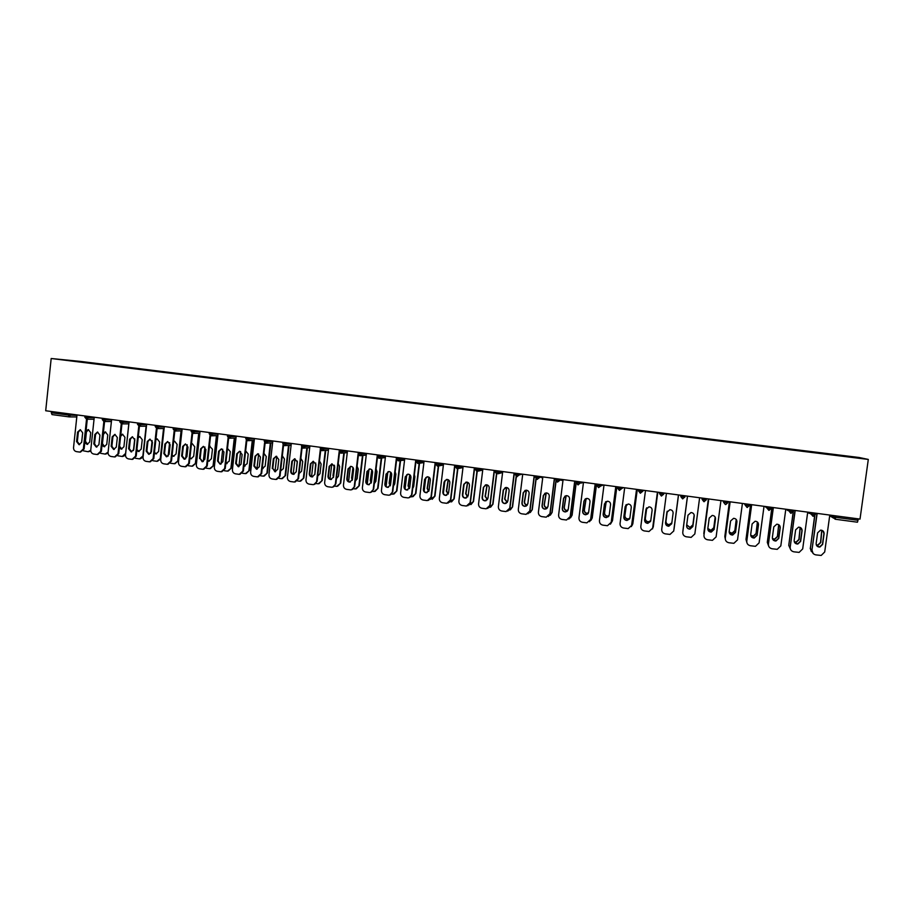 <?xml version="1.0" encoding="UTF-8"?>
<svg xmlns="http://www.w3.org/2000/svg" width="914" height="914" viewBox="0 0 914 914"><rect width="100%" height="100%" fill="white"/><g stroke="black" fill="none" stroke-linecap="round" stroke-linejoin="round"><path stroke-width="1.37" d="M859.057 457.48L80.935 361.464L51.184 358.505L868.3 459.434L859.057 457.48M75.199 361.224L98.986 364.206M75.119 360.973L93.148 363.441M101.922 364.572L93.171 363.166M102.082 364.298L110.171 365.543M119.049 366.685L110.206 365.269M119.208 366.411L127.309 367.668M136.289 368.81L127.332 367.382M136.449 368.536L144.538 369.793M153.632 370.958L144.572 369.507M153.78 370.684L161.881 371.952M171.078 373.106L161.915 371.644M171.226 372.832L179.327 374.112M188.638 375.277L179.361 373.803M188.787 375.003L196.887 376.294M206.301 377.459L196.921 375.962M206.45 377.185L214.55 378.476M224.079 379.653L214.584 378.145M224.216 379.379L232.327 380.67M241.97 381.858L232.362 380.338M242.107 381.584L250.208 382.875M259.964 384.086L250.242 382.543M260.102 383.8L268.202 385.102M278.096 386.279L268.248 384.771M278.21 386.039L286.31 387.342M296.319 388.53L286.356 387.01M296.433 388.29L304.545 389.593M314.667 390.804L304.579 389.25M314.77 390.552L322.882 391.855M333.119 393.077L322.916 391.523M333.222 392.826L341.333 394.128M351.696 395.374L341.379 393.797M351.799 395.122L359.91 396.425M370.387 397.681L359.945 396.093M370.49 397.43L378.602 398.733M389.204 400.001L378.636 398.39M389.295 399.749L397.407 401.052M408.135 402.343L397.453 400.72M408.227 402.091L416.338 403.394M427.192 404.696L416.384 403.051M427.284 404.434L435.395 405.747M446.375 407.061L435.43 405.405M446.455 406.81L454.566 408.112M465.672 409.449L454.612 407.77M465.752 409.186L473.875 410.5M485.106 411.848L473.909 410.158M485.185 411.586L493.297 412.899M504.665 414.259L493.343 412.557M504.734 413.996L512.845 415.31M524.35 416.693L512.891 414.967M524.419 416.43L532.531 417.744M544.161 419.138L532.565 417.39M544.23 418.875L552.342 420.189M564.109 421.594L552.376 419.834M564.167 421.331L572.278 422.645M584.183 424.073L572.324 422.302M584.24 423.81L592.352 425.124M604.394 426.575L592.398 424.782M604.44 426.301L612.551 427.626M624.73 429.089L612.597 427.272M624.788 428.815L632.888 430.14M645.215 431.614L632.934 429.786M645.261 431.339L653.361 432.665M665.826 434.161L653.407 432.311M665.872 433.887L673.972 435.213M686.585 436.721L674.018 434.858M686.62 436.446L728.401 441.93M728.549 441.622L749.526 444.535M749.731 444.238L770.788 447.163M771.05 446.866L792.187 449.802M792.518 449.517L813.746 452.464M814.123 452.19L835.442 455.149M835.887 454.875L860.428 458.188L816.396 452.796M98.975 364.16L816.408 452.75M835.876 515.884L835.682 517.324L857.995 520.294L858.2 518.855M857.995 520.294L857.458 522.202L835.168 519.221L833.305 516.878L833.477 515.565M868.3 459.434L860.017 519.095L45.7 410.752L51.184 358.505M51.447 411.517L51.31 412.774L68.447 415.059L68.573 413.791M69.041 416.864L51.995 414.59L51.31 412.774M822.908 530.851L823.925 533.57L822.463 544.23L819.687 546.892L816.956 546.024M813.083 553.404L811.952 550.057L817.173 513.394M816.979 513.371L811.952 550.057M829.786 515.073L824.702 551.987L821.183 555.449L815.802 554.878C813.266 554.272 812.043 552.73 812.123 550.239M816.145 543.51L817.607 532.839L820.532 530.154C822.897 530.269 824.097 531.457 824.108 533.73L822.646 544.401L819.869 547.063C817.424 547.029 816.179 545.852 816.145 543.51M816.316 545.007L817.996 545.212L820.726 542.596L821.869 530.303M814.854 515.507L810.364 548.343L812.317 552.319M814.648 515.725L810.364 548.343M816.271 544.881L817.813 545.041L820.544 542.425L821.743 530.269M811.301 551.462L810.204 548.172M801.098 528.041L801.932 530.577L800.481 541.202L797.682 543.864L794.814 542.79M795.031 510.446L790.187 547.189L795.191 510.469M807.713 512.137L802.686 548.926L799.122 552.387L793.843 551.816C791.33 551.211 790.107 549.668 790.187 547.189M794.175 540.482L795.626 529.846L798.573 527.161C800.904 527.298 802.069 528.486 802.092 530.726L800.641 541.374L797.831 544.036C795.431 543.967 794.209 542.79 794.175 540.482M779.459 525.299L780.099 527.607L778.659 538.197L775.837 540.848L772.821 539.523M773.233 507.556L768.411 544.161L773.358 507.567M785.8 509.224L780.819 545.887L777.22 549.337L772.044 548.766C769.542 548.172 768.331 546.641 768.411 544.161M772.364 537.478L773.804 526.875L776.763 524.202C779.059 524.35 780.213 525.539 780.225 527.755L778.785 538.357L775.952 541.019C773.587 540.928 772.399 539.751 772.364 537.478M757.992 522.671L756.986 535.216L754.141 537.866L750.965 536.187M751.582 504.665L746.784 541.157L751.674 504.688M764.024 506.322L759.1 542.87L755.467 546.321L750.383 545.738C747.903 545.144 746.704 543.624 746.784 541.157M750.702 534.484L752.119 523.928L755.101 521.254C757.363 521.426 758.494 522.602 758.494 524.796L757.078 535.364L754.221 538.026C751.902 537.912 750.725 536.735 750.702 534.484M736.661 520.157L735.462 532.245L732.605 534.896L729.292 532.782M730.08 501.809L725.293 538.175L730.149 501.82M742.408 503.454L737.529 539.877L733.873 543.316L728.881 542.745C726.413 542.151 725.225 540.631 725.293 538.175M729.189 531.525L730.594 520.991L733.588 518.329C735.804 518.512 736.924 519.689 736.924 521.86L735.519 532.394L732.651 535.044C730.366 534.918 729.212 533.742 729.189 531.525M715.434 517.792L714.085 529.297L711.206 531.937L707.824 529.309M708.727 498.964L703.963 535.204L708.761 498.975M720.94 500.598L716.119 536.895L712.44 540.334L707.527 539.763C705.071 539.169 703.894 537.649 703.963 535.204M707.824 528.578L709.218 518.089L712.212 515.427C714.405 515.622 715.502 516.798 715.502 518.946L714.108 529.446L711.241 532.085C708.978 531.948 707.847 530.783 707.824 528.578L710.978 530.486L713.811 527.881L715.205 517.175M794.3 541.842L796.288 542.231L799.053 539.614L800.23 527.458M793.535 510.252L788.759 545.35L790.404 549.108M793.386 510.229L788.759 545.35M794.266 541.739L796.14 542.071L798.905 539.443L800.127 527.412M772.433 538.643L774.729 539.271L777.517 536.644L778.751 524.705M772.033 507.396L767.303 542.368L768.525 545.772M771.907 507.373L767.303 542.368M772.41 538.54L774.615 539.111L777.403 536.495L778.671 524.659M750.714 535.364L753.33 536.324L756.141 533.707L757.443 522.054M750.68 504.551L745.995 539.42L746.807 542.356M750.588 504.539L745.995 539.42M750.702 535.273L753.25 536.164L756.049 533.559L757.386 522.008M729.166 532.017L732.08 533.399L734.902 530.783L736.284 519.54M729.463 501.729L724.825 536.484L725.27 538.849M729.406 501.717L724.825 536.484M729.166 531.937L732.023 533.239L734.845 530.634L736.227 519.483M708.396 498.918L703.951 535.25M708.361 498.918L703.803 533.559M707.836 528.509L710.943 530.337L713.777 527.732L715.171 517.118M694.252 515.553L692.846 526.373L689.967 529.012C687.888 528.898 686.757 527.824 686.597 525.779M687.522 496.142L682.769 532.268L687.522 496.142M699.621 497.753L694.846 533.936L691.155 537.375L686.311 536.792C683.878 536.21 682.701 534.701 682.769 532.268M686.608 525.653L687.991 515.199L690.984 512.548C693.143 512.754 694.229 513.919 694.229 516.044L692.846 526.521L689.967 529.149C687.739 529 686.62 527.835 686.608 525.653M686.7 524.922L690.013 527.595L692.858 525.002L694.183 514.97M682.929 530.668L687.465 496.142L682.895 531.297M686.722 524.819L690.013 527.458L692.858 524.865L694.172 514.925M671.71 523.768L668.877 526.098C666.683 525.927 665.586 524.762 665.575 522.614L667.014 511.806M666.432 493.343L661.725 529.332C661.656 531.765 662.833 533.273 665.243 533.856L670.008 534.427L673.721 531L678.451 494.942L673.698 531.114M665.529 522.751L666.9 512.32L669.893 509.681C672.03 509.898 673.104 511.063 673.104 513.165L671.733 523.608L668.842 526.236C666.649 526.064 665.541 524.91 665.529 522.751L665.575 522.614M667.243 511.257L665.94 521.3C665.94 523.425 667.037 524.567 669.197 524.727L671.824 522.945M673.835 530.131L678.531 494.954L673.995 529.423M667.277 511.212L665.975 521.163C665.986 523.288 667.071 524.43 669.231 524.59L671.836 522.842M650.574 521.437L647.923 523.208C645.764 523.025 644.678 521.871 644.667 519.735L646.324 508.367M657.452 492.143L652.539 528.898M657.417 492.143L652.733 528.086L649.02 531.502L644.324 530.931C641.925 530.349 640.76 528.852 640.828 526.43L645.49 490.555M644.599 519.86L645.958 509.475L648.951 506.836C651.065 507.064 652.116 508.218 652.116 510.309L650.757 520.717L647.866 523.345C645.695 523.162 644.61 521.997 644.599 519.86L644.667 519.735M646.712 507.841L645.307 518.455C645.318 520.557 646.381 521.7 648.517 521.883L650.757 520.752M652.722 528.166L657.829 492.2M657.794 492.189L653.316 526.555M646.758 507.796L645.364 518.329C645.375 520.432 646.449 521.574 648.586 521.745L650.768 520.672M653.373 526.418L653.122 527.355M629.506 519.038L627.118 520.329C624.982 520.135 623.908 518.992 623.908 516.867L625.85 505.076M636.59 489.367L631.425 526.601M636.532 489.367L631.894 525.196L628.169 528.6L623.542 528.029C621.154 527.458 620 525.961 620.058 523.551L624.673 487.779M623.816 517.004L625.153 506.642L628.146 504.014C630.237 504.242 631.277 505.396 631.266 507.476L629.929 517.838L627.027 520.466C624.89 520.272 623.816 519.118 623.816 517.004L623.908 516.867M626.364 504.597L624.81 515.633C624.822 517.724 625.873 518.866 627.987 519.049L629.826 518.341M631.734 525.87L632.854 523.573L637.275 489.458M637.207 489.447L632.774 523.711M626.421 504.551L624.902 515.507C624.913 517.598 625.964 518.729 628.067 518.923L629.849 518.261M632.854 523.573L632.305 525.104M608.553 516.536L606.462 517.473C604.348 517.278 603.286 516.124 603.286 514.034L605.502 501.946M615.876 486.614L611.295 522.18L610.403 524.202M615.785 486.602L611.192 522.317L607.467 525.71L602.897 525.15C600.521 524.579 599.378 523.082 599.435 520.683L604.005 485.037M603.16 514.148L604.485 503.831L607.479 501.203C609.547 501.443 610.575 502.597 610.563 504.654L609.238 514.993L606.336 517.61C604.223 517.404 603.171 516.25 603.16 514.148L603.286 514.034M606.165 501.512L604.451 512.834C604.462 514.902 605.502 516.044 607.582 516.239L608.998 515.827M610.86 523.459L612.471 520.74L616.847 486.739M616.756 486.728L612.369 520.877M606.233 501.478L604.577 512.72C604.577 514.788 605.616 515.919 607.707 516.113L609.032 515.747M587.759 513.965L585.931 514.639C583.852 514.433 582.801 513.291 582.801 511.2L584.115 500.929L585.268 498.93M595.3 483.872L590.764 519.323L589.53 521.7M595.174 483.86L590.627 519.46L586.902 522.854L582.389 522.282C580.036 521.711 578.893 520.226 578.962 517.838L583.486 482.306M582.652 511.326L583.966 501.032L586.948 498.416C588.993 498.667 590.01 499.809 589.998 501.855L588.685 512.16L585.794 514.765C583.703 514.559 582.652 513.417 582.652 511.326L582.801 511.2M586.068 498.553L584.229 510.058C584.24 512.114 585.268 513.234 587.325 513.439L588.33 513.245M590.113 520.946L592.226 517.941L596.568 484.043M596.442 484.032L592.089 518.067M586.148 498.53L584.377 509.932C584.377 511.989 585.406 513.12 587.462 513.325L588.376 513.154M592.226 517.941L591.015 520.272M567.126 511.337L565.549 511.829C563.492 511.612 562.453 510.469 562.453 508.401L563.755 498.164L565.138 496.005M574.849 481.152L570.37 516.49L568.828 519.118M574.712 481.141L570.199 516.616L566.486 519.997L562.019 519.438C559.688 518.878 558.545 517.393 558.614 515.005L563.093 479.587M562.281 508.515L563.572 498.256L566.554 495.651C568.577 495.902 569.582 497.045 569.571 499.078L568.268 509.349L565.378 511.943C563.31 511.726 562.281 510.583 562.281 508.515L562.453 508.401M566.063 495.696L564.144 507.293C564.144 509.327 565.16 510.458 567.206 510.663L567.822 510.583M569.628 518.318L572.118 515.142L576.391 481.358M576.266 481.347L571.958 515.268M566.166 495.674L564.315 507.179C564.315 509.212 565.332 510.343 567.366 510.549L567.88 510.492M572.118 515.142L570.599 517.735M546.663 508.675L545.304 509.029C543.259 508.801 542.242 507.67 542.242 505.613L543.522 495.411L545.087 493.149M554.547 478.456L550.102 513.668L548.286 516.49M554.375 478.433L549.92 513.794L546.195 517.175L541.785 516.616C539.466 516.056 538.335 514.582 538.403 512.194L542.836 476.891M542.036 505.728L543.327 495.502L546.298 492.909C548.297 493.16 549.291 494.303 549.28 496.313L547.989 506.55L545.11 509.144C543.065 508.927 542.036 507.784 542.036 505.728L542.242 505.613M546.149 492.909L544.184 504.539C544.184 506.573 545.19 507.693 547.212 507.91L547.475 507.887M549.234 515.679L552.136 512.377L556.078 481.152M555.941 480.844L551.953 512.491M546.264 492.909L544.378 504.437C544.39 506.459 545.395 507.578 547.406 507.796L547.543 507.784M552.136 512.377L550.342 515.153M526.361 505.99L525.196 506.242C523.174 506.025 522.168 504.882 522.168 502.849L523.436 492.669L525.139 490.35M534.382 475.771L529.983 510.88L527.926 513.817M534.176 475.748L529.766 510.995L526.053 514.365L521.688 513.805C519.381 513.245 518.261 511.783 518.318 509.406L522.717 474.217M521.94 502.951L523.208 492.772L526.167 490.167C528.155 490.43 529.137 491.572 529.126 493.571L527.846 503.774L524.967 506.356C522.945 506.128 521.94 504.996 521.94 502.951L522.168 502.849M526.338 490.178L524.362 501.82C524.35 503.797 525.333 504.916 527.298 505.168M529 512.994L532.291 509.624L536.13 478.959M535.958 478.776L532.074 509.738M526.475 490.19L524.579 501.706C524.556 503.625 525.493 504.734 527.378 505.054M532.291 509.624L530.269 512.526M506.219 503.294L505.214 503.488C503.214 503.248 502.22 502.129 502.22 500.095L503.477 489.961L505.305 487.585M514.342 473.109L509.989 508.093L507.727 511.143M514.114 473.075L509.738 508.218L506.036 511.577L501.729 511.017C499.432 510.458 498.324 508.995 498.381 506.63L502.723 471.555M501.969 500.209L503.226 490.041L506.173 487.459C508.138 487.722 509.109 488.853 509.109 490.852L507.841 501.009L504.962 503.591C502.963 503.363 501.969 502.232 501.969 500.209L502.22 500.095M506.63 487.505L504.665 499.101L507.27 502.426M508.938 510.298L512.571 506.882L516.353 476.548M516.136 476.434L512.331 506.996M506.779 487.528L504.916 498.998L507.361 502.3M512.571 506.882L510.343 509.886M486.237 500.609L485.368 500.746C483.392 500.506 482.409 499.375 482.409 497.365L483.655 487.253L485.574 484.854M494.44 470.459L490.121 505.339L487.688 508.447M494.188 470.424L489.858 505.453L486.157 508.801L481.895 508.253C479.622 507.693 478.513 506.242 478.57 503.877L482.878 468.916M482.124 497.467L483.38 487.345L486.317 484.763C488.259 485.037 489.23 486.157 489.219 488.145L487.962 498.279L485.094 500.849C483.118 500.609 482.124 499.478 482.124 497.467L482.409 497.365M487.025 484.866L485.094 496.416L487.402 499.672M489.036 507.578L492.977 504.174L496.713 474M496.473 473.943L492.715 504.277M487.185 484.911L485.368 496.313L487.505 499.535M492.977 504.174L490.578 507.236M466.414 497.913L465.66 498.016C463.695 497.776 462.724 496.656 462.724 494.657L463.958 484.58L465.946 482.146M474.663 467.819L470.39 502.597L467.808 505.75M474.389 467.785L470.104 502.7L466.414 506.048L462.187 505.499C459.936 504.951 458.828 503.5 458.885 501.146L463.147 466.289M462.415 494.748L463.661 484.66L466.586 482.089C468.516 482.364 469.465 483.483 469.453 485.448L468.219 495.548L465.352 498.119C463.398 497.879 462.415 496.759 462.415 494.748L462.724 494.657M467.534 482.272L465.66 493.743L467.682 496.919M464.152 483.826L462.735 495.434M469.282 504.859L473.521 501.466L477.222 471.361M476.948 471.361L473.235 501.569M467.705 482.341L465.957 493.64L467.797 496.759M473.521 501.466L470.973 504.585M446.718 495.239L446.078 495.308C444.135 495.068 443.164 493.948 443.176 491.961L444.398 481.918L446.443 479.473M455.023 465.215L450.796 499.867L448.089 503.066M454.715 465.169L450.476 499.969L446.797 503.306L442.616 502.769C440.377 502.22 439.28 500.769 439.337 498.427L443.553 463.684M442.844 492.052L444.067 481.998L446.98 479.427C448.888 479.701 449.837 480.821 449.825 482.775L448.603 492.852L445.746 495.411C443.804 495.159 442.833 494.04 442.844 492.052L443.176 491.961M448.146 479.701L446.34 491.081L448.111 494.166M451.63 493L453.127 480.718M444.924 480.547L443.359 493.423M449.688 502.14L454.178 498.793L457.868 468.619M457.56 468.699L453.87 498.884M448.34 479.804L446.66 490.989L448.226 493.971M454.178 498.793L451.505 501.935M427.181 492.566L426.621 492.623C424.702 492.372 423.742 491.264 423.742 489.287L424.953 479.267L427.044 476.811M435.51 462.61L431.317 497.17L428.506 500.381M435.178 462.575L430.974 497.262L427.306 500.586L423.171 500.049C420.943 499.501 419.857 498.061 419.914 495.731L424.085 461.09M423.388 489.378L424.599 479.347L427.512 476.788C429.397 477.062 430.334 478.171 430.323 480.124L429.112 490.167L426.267 492.715C424.347 492.463 423.388 491.355 423.388 489.378L423.742 489.287M428.883 477.177L427.146 488.442L428.677 491.401M432.094 490.784L433.693 477.611M425.787 477.554L424.142 491.172M430.22 499.421L434.973 496.119L438.64 465.889M438.309 465.946L434.63 496.222M429.089 477.314L427.489 488.35L428.803 491.184M434.973 496.119L432.185 499.295M407.77 489.915L407.29 489.95C405.393 489.698 404.445 488.59 404.445 486.625L405.645 476.64L407.77 474.172M416.121 460.039L411.974 494.474L409.061 497.707M415.767 459.993L411.608 494.577C411.197 496.61 409.975 497.719 407.941 497.89L403.862 497.353C401.646 496.805 400.561 495.377 400.606 493.046L404.753 458.52M404.068 486.705L405.268 476.708L408.17 474.16C410.032 474.446 410.969 475.554 410.957 477.485L409.758 487.493L406.913 490.041C405.016 489.79 404.068 488.67 404.068 486.705L404.445 486.625M409.735 474.686L408.078 485.814L409.369 488.624M412.705 488.442L413.688 486.591L414.876 476.72L414.362 474.663M406.753 474.674L405.062 488.83M410.877 496.725L411.906 496.839L415.881 493.48L419.526 463.238M419.172 463.284L415.516 493.571M409.952 474.869L408.455 485.734L409.506 488.373M415.881 493.48L413.002 496.668M388.496 487.265L388.096 487.299C386.211 487.036 385.274 485.94 385.274 483.986L386.462 474.035L388.61 471.567M400.583 457.971L400.435 459.194L396.756 458.771L392.757 491.801L389.764 495.045M396.482 457.423L392.357 491.892C391.957 493.937 390.735 495.045 388.713 495.205L384.668 494.668C382.463 494.131 381.389 492.703 381.435 490.384L385.537 455.96M384.874 484.066L386.062 474.103L388.941 471.555C390.804 471.841 391.718 472.938 391.706 474.869L390.518 484.843L387.696 487.379C385.811 487.128 384.863 486.019 384.874 484.066L385.274 483.986M390.689 472.241L389.136 483.209L390.209 485.86M393.443 486.031L394.711 483.974L395.888 474.138L395.145 471.807M387.844 471.875L386.108 486.442M391.672 494.051L392.929 494.188L396.916 490.841L400.538 460.61M400.149 460.656L396.527 490.932M390.929 472.469L389.524 483.129L390.347 485.551M396.916 490.841L393.957 494.04M369.359 484.637L369.016 484.66C367.154 484.397 366.217 483.3 366.228 481.358L367.394 471.43L369.576 468.962M377.493 456.874L373.655 489.15L370.593 492.406M377.322 454.875L373.243 489.241C372.832 491.286 371.621 492.383 369.61 492.532L365.6 492.006C363.406 491.469 362.344 490.041 362.39 487.733L366.445 453.424M365.794 481.438L366.971 471.498L369.85 468.962C371.69 469.248 372.604 470.344 372.592 472.264L371.404 482.204L368.593 484.74C366.72 484.477 365.794 483.38 365.794 481.438L366.228 481.358M371.769 469.83L370.307 480.615L371.164 483.072M374.317 483.597L375.848 481.381L377.014 471.578L376.054 469.019M369.039 469.145L367.279 484.02M372.581 491.389L374.066 491.572L378.065 488.236L381.664 458.005M381.252 458.063L377.653 488.316M372.032 470.139L370.73 480.547L371.312 482.683M378.065 488.236L375.037 491.435M350.348 482.032L350.062 482.032C348.211 481.781 347.286 480.684 347.297 478.753L348.463 468.859L350.656 466.391M358.448 454.681L354.689 486.511L351.559 489.767M358.288 452.339L354.244 486.602C353.844 488.647 352.633 489.733 350.622 489.893L346.646 489.367C344.475 488.83 343.413 487.413 343.458 485.106L347.48 450.899M346.84 478.822L348.006 468.916L350.873 466.391C352.69 466.677 353.604 467.774 353.592 469.682L352.416 479.587L349.616 482.112C347.766 481.849 346.84 480.753 346.84 478.822L347.297 478.753M352.975 467.477L351.604 478.045L352.256 480.273M355.317 481.13L357.111 478.799L358.265 469.031L357.077 466.289M350.359 466.471L348.577 481.575M353.615 488.75L355.329 488.956L359.339 485.631L362.904 455.435M362.481 455.48L358.905 485.711M353.25 467.899L352.393 479.759M359.339 485.631L356.254 488.841M331.474 479.427L331.234 479.439C329.394 479.164 328.48 478.079 328.492 476.16L329.646 466.3L331.839 463.832M339.528 452.384L335.838 483.894L332.65 487.151M339.208 451.265L335.369 483.974C334.97 486.019 333.77 487.105 331.759 487.253L327.829 486.739C325.67 486.202 324.607 484.786 324.653 482.489L328.64 448.397M328.012 476.228L329.166 466.357L332.022 463.832L334.707 467.111L333.553 476.994L330.765 479.507C328.926 479.244 328.012 478.148 328.012 476.228L328.492 476.16M334.284 465.18L333.016 475.486L333.473 477.439M336.455 478.639L338.488 476.24L339.631 466.494L338.214 463.615M331.793 463.844L330 479.107M334.775 486.122L336.718 486.362L340.728 483.049L344.27 452.898M343.824 452.933L340.282 483.129M334.604 465.866L333.599 476.651M340.728 483.049L337.597 486.259M312.714 476.845L312.519 476.845C310.703 476.582 309.8 475.497 309.8 473.578L310.943 463.752L313.159 461.284M320.745 450.054L317.112 481.29L313.879 484.546M320.346 449.322L316.621 481.37C316.221 483.415 315.022 484.5 313.022 484.637L309.126 484.123C306.978 483.597 305.927 482.181 305.973 479.896L309.915 445.906M309.309 473.646L310.452 463.809L313.285 461.296L315.958 464.552L314.816 474.412L312.028 476.914C310.212 476.651 309.298 475.566 309.309 473.646L309.8 473.578M315.718 462.987L314.793 474.515M317.706 476.137L319.991 473.692L321.122 463.981L319.466 460.987M313.331 461.296L311.548 476.64M316.05 483.517L318.221 483.792L322.242 480.49L325.761 450.374M325.281 450.408L321.774 480.558M322.242 480.49L319.055 483.7M294.079 474.275L293.931 474.275C292.137 474.012 291.235 472.926 291.235 471.018L292.366 461.227L294.582 458.759M302.088 447.689L298.501 478.708L295.222 481.952M301.654 447.106L297.987 478.776L294.411 482.044L290.538 481.529C288.413 481.004 287.362 479.599 287.407 477.314L291.315 443.427M290.721 471.087L291.852 461.273L294.674 458.771L297.324 462.016L296.193 471.841L293.417 474.343C291.612 474.08 290.709 472.995 290.721 471.087L291.235 471.018M297.279 461.067L296.239 471.373M299.095 473.543L301.597 471.167L302.717 461.479L300.843 458.405M294.982 458.794L293.211 474.16M297.45 480.924L299.838 481.232L303.871 477.942L307.355 447.871M306.864 447.906L303.379 478.011M303.871 477.942L300.649 481.141M275.571 471.727L272.795 468.482L273.914 458.714L276.119 456.257M283.546 445.324L280.004 476.137L276.702 479.382M283.077 444.821L279.478 476.205L275.902 479.462L272.075 478.947C269.961 478.422 268.922 477.028 268.967 474.743L272.829 440.971M272.246 468.539L273.366 458.759L276.177 456.257L278.804 459.502L277.685 469.293L274.931 471.784L272.795 468.482M280.598 470.984L283.329 468.654L284.437 458.988L282.335 455.869M276.748 456.349L274.988 471.67M278.964 478.342L281.569 478.685L285.614 475.406L289.064 445.381M288.55 445.415L285.099 475.474M285.614 475.406L282.357 478.605M257.177 469.19L254.458 465.957L255.566 456.212L257.782 453.767L260.41 457L259.302 466.757L256.548 469.248L253.898 466.014L255.006 456.257L257.805 453.767M265.129 442.936L261.632 473.589L258.296 476.822M264.626 442.513L261.073 473.646L257.531 476.891L253.726 476.388C251.624 475.863 250.596 474.469 250.63 472.195L254.458 438.526M262.204 468.585L265.174 466.151L266.271 456.52L263.94 453.355M258.628 453.938L256.891 469.168M260.604 475.783L263.426 476.16L267.471 472.892L270.898 442.924M270.361 442.947L266.934 472.949M262.227 468.402L263.083 468.551M267.471 472.892L264.18 476.08M240.611 451.573L238.897 466.666L236.246 463.444L237.343 453.732L239.548 451.288L242.13 454.509L241.022 464.232L238.291 466.723L235.663 463.501L236.76 453.778L239.537 451.288M246.826 440.548L243.375 471.053L240.005 474.275M246.3 440.182L242.793 471.11L239.262 474.343L235.492 473.84C233.401 473.326 232.385 471.932 232.419 469.67L236.212 436.092M243.935 466.06L247.134 463.672L248.22 454.075L245.672 450.899M242.347 473.235L245.386 473.646L249.442 470.39L252.835 440.479M252.287 440.502L248.882 470.447M243.969 465.809L245.043 466.071M249.442 470.39L246.117 473.578M220.148 464.209L218.149 460.953L219.234 451.265L221.428 448.831L223.964 452.03L222.867 461.73L220.148 464.209L217.543 460.999L218.629 451.31L221.394 448.831M228.649 438.16L225.232 468.528L221.839 471.75M228.1 437.852L224.638 468.585L221.108 471.807L217.383 471.316C215.304 470.79 214.287 469.408 214.322 467.157L218.08 433.682M225.792 463.512L229.197 461.204L230.282 451.63L227.495 448.466M222.708 449.254L221.039 464.084M224.216 470.71L227.46 471.144L231.528 467.899L234.898 438.057M234.315 438.069L230.945 467.957M225.827 463.204L227.106 463.592M231.528 467.899L228.18 471.087M202.725 461.661L200.155 458.474L201.24 448.82L203.422 446.386M210.586 435.772L207.204 466.026L203.788 469.236M210.003 435.51L206.587 466.071L203.079 469.293L199.378 468.802C197.31 468.288 196.293 466.905 196.339 464.655L200.052 431.282M199.538 458.52L200.612 448.854L203.365 446.375L205.913 449.574L204.827 459.251L202.12 461.719L200.155 458.474M207.764 460.964L208.712 461.193L211.385 458.748L212.448 449.208L209.432 446.078M204.907 446.992L203.285 461.479M206.198 468.197L209.649 468.665L213.716 465.432L217.052 435.647M216.458 435.658L213.111 465.489M209.992 446.055L209.42 446.238M207.809 460.576L209.295 461.136M213.716 465.432L210.357 468.608M184.799 459.194L182.286 456.006L183.348 446.386L185.531 443.953M192.637 433.385L189.289 463.535L185.862 466.734M192.031 433.167L188.65 463.581L185.154 466.791L181.486 466.3C179.441 465.786 178.424 464.415 178.47 462.164L182.149 428.906M181.635 456.052L182.709 446.42L185.439 443.953L187.976 447.129L186.902 456.772L184.205 459.239L181.635 456.052L182.286 456.006M189.861 458.417L191.015 458.748L193.677 456.315L194.739 446.797L192.237 443.656L191.483 443.736M187.21 444.787L185.645 458.839M188.284 465.706L191.951 466.197L196.019 462.975L199.332 433.259M198.715 433.27L195.402 463.032M192.317 443.667L191.46 443.987M189.906 457.925L191.597 458.702M196.019 462.975L192.637 466.14M166.988 456.726L164.52 453.561L165.583 443.964L167.753 441.542M174.803 430.997L171.489 461.056L168.039 464.255M174.163 430.837L170.827 461.102L167.353 464.312L163.709 463.821C161.675 463.307 160.67 461.936 160.704 459.696L164.349 426.541M163.857 453.595L164.908 443.998L167.639 441.531L170.153 444.707L169.09 454.327L166.405 456.783L163.857 453.595L164.52 453.561M172.06 455.846L173.432 456.315L176.082 453.892L177.122 444.41L174.643 441.279L173.649 441.428M169.616 442.65L168.13 456.166M170.495 463.215L174.357 463.741L178.436 460.542L181.715 430.882M181.075 430.894L177.796 460.587M174.745 441.279L173.614 441.805M172.129 455.229L174.003 456.269M178.436 460.542L175.031 463.695M149.302 454.281L146.868 451.128L147.919 441.565L150.079 439.143M157.082 428.609L153.792 458.599L150.33 461.787M156.42 428.495L153.118 458.645L149.656 461.833L146.046 461.353C144.012 460.839 143.018 459.479 143.052 457.251L146.663 424.187M146.183 451.162L147.234 441.588L149.942 439.131L152.432 442.296L151.381 451.882L148.719 454.327L146.183 451.162L146.868 451.128M154.375 453.253L155.951 453.904L158.59 451.482L159.63 442.033L157.162 438.914L155.917 439.177M152.124 440.617L150.73 453.424M152.832 460.725L156.877 461.307L160.875 458.12M163.549 428.529L160.293 458.165M157.288 438.914L155.86 439.714M154.466 452.487L156.523 453.858M160.795 458.851L157.539 461.262M131.707 451.859L129.331 448.705L130.371 439.177L132.507 436.766M146.446 426.187L139.431 426.232L136.209 456.155L132.701 459.342M138.779 426.164L135.512 456.2L132.073 459.376L128.486 458.897C126.475 458.394 125.481 457.034 125.515 454.806L129.091 421.845M128.623 448.74L129.662 439.2L132.359 436.743L134.826 439.897L133.787 449.459L131.136 451.904L128.623 448.74L129.331 448.705M136.814 450.648L138.574 451.505L141.202 449.094L142.23 439.668L139.785 436.561L138.3 436.972M134.735 438.743L133.444 450.556M135.295 458.245L139.499 458.885L143.224 455.732M146.126 426.187L142.904 455.743M139.933 436.572L138.208 437.76M136.917 449.619L139.145 451.459M143.052 457.263L140.128 458.851M114.239 449.437L111.896 446.306L112.925 436.801L115.05 434.39M121.962 423.879L118.74 453.721L115.198 456.909M121.254 423.845L118.02 453.767L114.593 456.943L111.04 456.463C109.04 455.96 108.046 454.601 108.081 452.384L111.622 419.526M111.165 446.34L112.194 436.823L114.878 434.379L117.335 437.52L116.306 447.049L113.656 449.482L111.165 446.34L111.896 446.306M119.357 448.009L121.311 449.128L123.927 446.718L124.944 437.315L122.522 434.219L120.785 434.824M117.86 455.766L122.236 456.486L125.675 453.344M128.817 423.856L125.618 453.355M122.693 434.23L120.614 436.344M119.54 446.261L121.882 449.082M125.492 455.275L122.83 456.452M96.873 447.037L94.576 443.918L95.582 434.447L97.707 432.036M104.573 421.537L101.374 451.31L97.798 454.487M105.91 418.761L105.784 419.926L102.277 419.537L103.865 421.525L100.631 451.345L97.227 454.521L93.696 454.041C91.708 453.538 90.726 452.19 90.76 449.974L94.268 417.207M93.822 443.941L94.839 434.458L97.512 432.025L99.946 435.155L98.929 444.65L96.301 447.083L93.822 443.941L94.576 443.918M102.014 445.312L104.15 446.752L106.755 444.353L107.761 434.984L105.361 431.888L103.362 432.768M100.551 453.287L105.076 454.087L108.115 452.156M105.544 431.911L103.442 434.287L102.437 443.633L104.722 446.706M108.081 453.173L105.636 454.064M79.621 444.65L77.347 441.542L78.353 432.094L80.455 429.706M87.287 419.206L84.111 448.911L80.501 452.076M86.533 419.206L83.357 448.945L79.964 452.11L76.468 451.63C74.491 451.139 73.508 449.791 73.543 447.586L77.016 414.922M76.582 441.576L77.599 432.105L80.249 429.683L82.671 432.802L81.654 442.273L79.038 444.695L76.582 441.576L77.347 441.542M84.796 442.525L87.104 444.398L89.686 442.01L90.692 432.665L88.292 429.58L86.042 430.848M83.357 450.819L88.007 451.71L90.737 450.305M88.498 429.603L86.419 431.968L85.425 441.291L87.664 444.353M90.783 451.013L88.544 451.687M833.522 518.089L829.695 515.725M833.614 515.587L833.431 516.936L835.682 517.324L835.179 519.221L857.458 522.202M51.995 414.59L69.156 416.887L68.447 415.059L76.97 415.356M830.837 515.21L835.179 519.221M815.494 513.177L815.322 514.479L813.38 514.354L811.049 513.919L811.232 512.605M812.934 516.25L815.311 514.513M808.981 512.308L813.3 516.261M793.375 510.229L793.192 511.532L790.816 513.291M787.285 509.418L788.953 510.972L789.136 509.669M771.405 507.304L771.222 508.607L769.245 508.47L767.017 508.047L767.189 506.744M765.726 506.55L768.845 510.355L771.222 508.63M749.583 504.402L749.411 505.705L747.058 507.441M744.327 503.705L745.23 505.145L745.401 503.843M727.91 501.523L727.738 502.814L725.716 504.574M723.065 500.872L723.591 502.266L723.762 500.963M706.396 498.656L706.225 499.947L703.906 501.683L702.101 499.398L702.272 498.107M701.952 498.061L702.101 499.398L704.203 501.695M685.032 495.811L684.86 497.102L682.552 498.827L680.77 496.553L680.93 495.274M663.804 492.989L663.633 494.268L664.124 493.08M659.874 492.463L659.702 493.788L661.336 495.994L663.633 494.268L659.577 493.731L659.737 492.452M642.725 490.19L642.565 491.458L643.433 490.281M638.817 489.664L638.646 490.989L640.28 493.183L642.565 491.458L638.646 490.989L638.692 489.653M621.794 487.402L621.623 488.67L622.845 487.539M617.613 488.156L619.361 490.384L621.623 488.67L617.738 488.202L617.784 486.865M601.001 484.637L600.841 485.905L602.406 484.82M597.139 484.123L596.968 485.437L598.59 487.619L600.841 485.905L596.968 485.437L597.013 484.1M580.344 481.884L580.184 483.152L582.104 482.124M559.836 479.153L559.676 480.421L561.927 479.439M557.46 482.112L559.676 480.421L555.849 479.964L555.906 478.639M539.466 476.445L539.306 477.702L541.888 476.765M535.661 475.943L535.501 477.245L537.089 479.404L539.306 477.702L535.501 477.245L535.558 475.931M519.221 473.749L519.061 475.006L521.985 474.126M515.45 473.246L515.279 474.56L516.867 476.697L519.061 475.006L515.279 474.56L515.347 473.235M499.124 471.076L498.964 472.321L502.209 471.487M496.793 474.012L498.964 472.321L495.205 471.875L495.274 470.561M479.153 468.425L478.993 469.67L482.569 468.871M475.406 467.922L475.246 469.225L476.822 471.35L478.993 469.67L475.246 469.225L475.326 467.911M459.308 465.786L459.159 467.02L463.044 466.277M455.595 465.283L455.435 466.586L457 468.699L459.159 467.02L455.435 466.586L455.515 465.272M439.611 463.158L439.451 464.392L443.553 463.718M437.338 466.071L439.451 464.392L435.738 463.958L435.829 462.655M420.029 460.553L419.88 461.787L424.073 461.182M416.338 460.062L416.19 461.353L417.938 463.467L419.88 461.787L416.19 461.353L416.281 460.062M396.904 457.48L396.756 458.771L398.321 460.862L400.435 459.194L404.731 458.657M381.264 455.401L381.115 456.623L385.514 456.132M362.07 452.841L361.921 454.064L366.423 453.63M343.001 450.305L342.853 451.527L347.457 451.139M324.047 447.78L323.91 449.003L328.606 448.66M305.23 445.278L305.082 446.489L309.88 446.192M286.528 442.787L286.379 443.998L291.28 443.736M267.939 440.32L267.802 441.519L272.795 441.291M249.476 437.863L249.339 439.063L254.423 438.869M231.128 435.418L230.991 436.618L236.166 436.458M212.905 432.996L212.768 434.184L218.035 434.059M194.785 430.585L194.659 431.774L200.017 431.671M176.79 428.186L176.653 429.374L182.103 429.294M158.899 425.81L158.773 426.987L164.303 426.941M141.122 423.445L140.996 424.622L146.617 424.599M123.459 421.091L123.333 422.268L129.045 422.268M103.91 421.525L105.784 419.926L111.577 419.949M88.464 416.441L88.338 417.607L94.222 417.652M71.132 414.133L69.247 416.887M809.324 513.428L807.69 512.263M789.273 509.681L789.09 511.029L793.192 511.532M790.804 513.291L788.953 510.972L791.17 513.302M787.891 510.572L786.211 509.281M766.595 507.738L764.938 506.447M745.538 503.865L745.367 505.202L749.411 505.705M747.046 507.453L745.23 505.145L747.378 507.464M723.899 500.986L723.728 502.323L727.738 502.814M725.408 504.551L723.591 502.266L725.396 504.551M702.42 498.13L702.238 499.455L706.225 499.947M681.067 495.285L680.896 496.61L684.86 497.102M682.827 498.85L680.77 496.553M661.61 496.016L659.577 493.731M642.942 490.944L643.696 490.315M640.543 493.194L638.52 490.932M621.897 488.419L623.371 487.608M601.561 485.734L603.171 484.923M598.579 487.608L596.853 485.391M581.498 483.06L583.121 482.249M576.506 481.381L576.346 482.683L577.945 484.854L580.184 483.152L576.231 482.626L578.185 484.877M561.573 480.41L563.07 479.759M556.02 478.65L555.849 479.964L557.449 482.124L555.746 479.919M541.785 477.771L542.756 477.542M537.306 479.416L535.398 477.211M517.084 476.708L515.188 474.515M502.574 472.549L498.05 473.749M495.365 470.573L495.205 471.875L496.782 474.012L495.114 471.853M477.028 471.361L475.166 469.19M457.206 468.711L455.355 466.551M435.898 462.667L435.738 463.958L437.315 466.071L435.681 463.935M417.721 463.444L416.121 461.33M398.287 460.85L396.699 458.748M378.979 458.268L377.413 456.177L379.013 458.28L381.115 456.623L377.413 456.132M358.425 452.361L358.265 453.641L359.83 455.72L361.921 454.064L358.242 453.573M340.808 453.173L342.853 451.527L339.197 451.036M321.877 450.648L323.91 449.003L320.277 448.511M301.62 444.798L301.471 446.078L303.037 448.134L305.082 446.489L301.471 446.055M282.929 442.319L282.78 443.587L284.345 445.632L286.379 443.998L282.792 443.519M264.363 439.84L264.215 441.108L265.78 443.153L267.802 441.519L264.226 441.051M245.9 437.383L245.763 438.651L247.328 440.685L249.339 439.063L245.775 438.594M227.575 434.95L227.426 436.207L228.991 438.24L230.991 436.618L227.437 436.149M209.352 432.528L209.215 433.784L210.78 435.807L212.768 434.184L209.215 433.727M192.717 433.385L194.659 431.774L191.117 431.317M174.723 430.985L176.653 429.374L173.123 428.917M156.854 428.597L158.773 426.987L155.243 426.541M139.099 426.221L140.996 424.622L137.477 424.176M121.448 423.868L123.333 422.268L119.825 421.822M102.414 418.292L102.288 419.48M86.476 419.195L88.338 417.607L84.853 417.161M242.793 471.11L243.375 471.053M236.76 453.778L237.343 453.732M235.663 463.501L236.246 463.444M224.638 468.585L225.232 468.528M218.629 451.31L219.234 451.265M217.543 460.999L218.149 460.953M206.587 466.071L207.204 466.026M200.612 448.854L201.24 448.82M188.65 463.581L189.289 463.535M182.709 446.42L183.348 446.386M170.827 461.102L171.489 461.056M164.908 443.998L165.583 443.964M153.118 458.645L153.792 458.599M147.234 441.588L147.919 441.565M135.512 456.2L136.209 456.155M129.662 439.2L130.371 439.177M118.02 453.767L118.74 453.721M112.194 436.823L112.925 436.801M100.631 451.345L101.374 451.31M94.839 434.458L95.582 434.447M83.357 448.945L84.111 448.911M77.599 432.105L78.353 432.094M811.369 512.628L811.186 513.965L812.912 516.25M767.337 506.767L767.154 508.104L769.2 510.378M617.91 486.888L617.738 488.202L619.612 490.407M482.729 470.07L477.976 471.144M462.998 467.58L458.051 468.551M443.381 465.077L438.274 465.957M423.913 462.575L418.635 463.364M404.559 460.085L399.132 460.793M385.342 457.594L379.767 458.222M377.596 454.909L377.448 456.2M366.251 455.103L360.539 455.675M347.274 452.636L341.436 453.138M339.368 449.825L339.22 451.105L340.945 453.184M328.434 450.168L322.471 450.625M320.437 447.3L320.288 448.58L322.014 450.659M309.709 447.711L303.619 448.111M291.098 445.267L284.894 445.621M272.612 442.844L266.294 443.153M254.252 440.422L247.82 440.685M235.995 438.012L229.471 438.24M217.863 435.624L211.225 435.807M199.835 433.247L193.105 433.396M191.243 430.117L191.106 431.374L192.831 433.396M181.932 430.882L175.1 430.997M173.26 427.718L173.123 428.974L174.837 430.997M164.132 428.529L157.208 428.609M155.38 425.341L155.243 426.587L156.968 428.609M137.614 422.976L137.477 424.222L139.202 426.232M128.874 423.856L121.768 423.879M119.963 420.634L119.825 421.868L121.551 423.879M111.405 421.548L104.219 421.537M94.051 419.24L86.773 419.206M84.979 415.973L84.842 417.218L86.579 419.206M76.799 416.955L69.441 416.898M238.291 466.723L238.874 466.666M244.998 466.06L244.426 466.117M227.095 463.592L226.512 463.649M202.12 461.719L202.702 461.673M209.283 461.147L208.712 461.193"/></g></svg>

